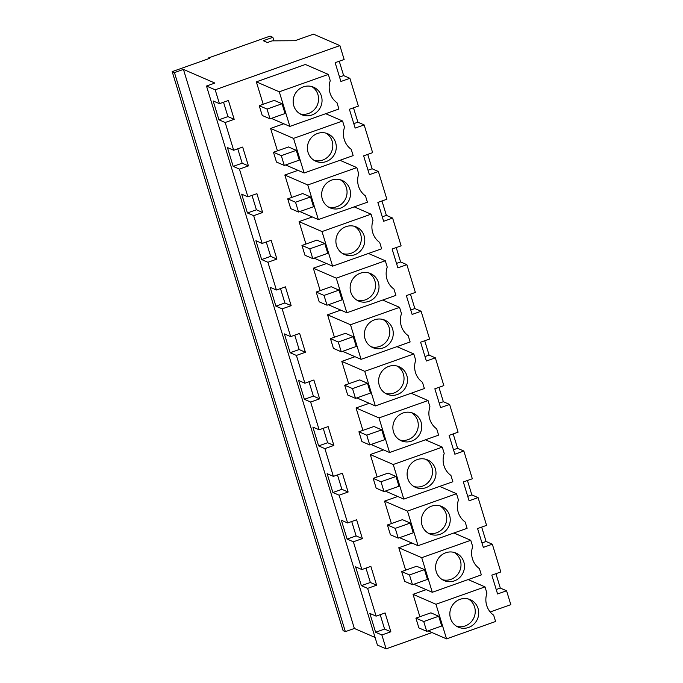 <?xml version="1.0" encoding="UTF-8"?>
<svg xmlns="http://www.w3.org/2000/svg" width="683" height="683" viewBox="0 0 683 683"><rect width="100%" height="100%" fill="white"/><g stroke="black" fill="none" stroke-linecap="round" stroke-linejoin="round"><path stroke-width="1.02" d="M267.429 42.525L263.254 40.715L272.85 37.317L270.067 36.114L208.682 57.867L209.724 58.32L172.184 71.621L174.447 72.594L183.437 69.41L214.889 83.053L206.497 86.032L215.188 89.797L339.895 45.607L313.48 34.15L294.894 40.732L272.158 40.852L267.429 42.525M273.926 40.843L272.85 37.317M432.032 632.578L386.108 648.85L377.417 645.085L206.497 86.032M172.184 71.621L343.105 630.674L345.359 631.647L354.357 628.462L375.087 637.452M495.918 573.686L500.315 588.072L506.573 590.778L510.816 604.66L490.189 611.968M506.573 590.778L497.583 593.971L491.82 575.137L500.818 571.953L492.332 544.197L483.333 547.382L477.579 528.548L486.569 525.364L478.083 497.608L469.093 500.793L463.339 481.959L472.329 478.774L468.086 464.892L463.842 451.019L454.852 454.204L449.09 435.37L458.088 432.185L449.602 404.43L440.603 407.614L434.849 388.789L443.839 385.596L435.353 357.841L426.363 361.025L420.608 342.2L429.598 339.016L421.112 311.252L412.122 314.445L406.359 295.611L415.358 292.426L406.872 264.671L397.873 267.856L392.119 249.022L401.109 245.837L392.623 218.082L383.633 221.266L377.878 202.433L386.868 199.248L378.382 171.493L369.392 174.677L363.629 155.844L372.628 152.659L364.141 124.904L355.143 128.088L349.389 109.263L358.379 106.07L349.892 78.314L340.902 81.499L335.148 62.674L344.138 59.489L339.895 45.607M349.892 78.314L343.643 75.6L339.246 61.222M364.141 124.904L357.883 122.189L353.487 107.812M378.382 171.493L372.124 168.778L367.727 154.392M392.623 218.082L386.373 215.367L381.976 200.981M406.872 264.671L400.614 261.956L396.217 247.57M421.112 311.252L414.854 308.545L410.457 294.16M435.353 357.841L429.103 355.126L424.706 340.749M449.602 404.43L443.344 401.715L438.947 387.338M463.842 451.019L457.584 448.304L453.188 433.918M478.083 497.608L471.833 494.893L467.437 480.508M492.332 544.197L486.074 541.482L481.677 527.097M208.904 58.61L208.682 57.867M345.359 631.647L174.447 72.594M354.357 628.462L183.437 69.41M386.108 648.85L381.865 634.968L375.607 632.262L369.853 613.428L376.111 616.143L371.868 602.261L367.625 588.387L361.367 585.673L355.604 566.839L361.862 569.554L357.619 555.672L353.376 541.798L347.118 539.083L341.363 520.25L347.621 522.965L339.135 495.209L332.877 492.494L327.123 473.66L333.381 476.375L324.895 448.62L318.637 445.905L312.874 427.08L319.132 429.786L310.645 402.031L304.387 399.316L298.633 380.491L304.891 383.206L296.405 355.442L290.147 352.735L284.393 333.902L290.651 336.617L282.164 308.861L275.906 306.146L270.144 287.312L276.402 290.027L267.915 262.272L261.657 259.557L255.903 240.723L262.161 243.438L253.675 215.683L247.417 212.968L241.662 194.134L247.92 196.849L239.434 169.094L233.176 166.379L227.422 147.554L233.671 150.26L225.185 122.505L218.936 119.79L213.173 100.964L219.431 103.679L215.188 89.797M219.431 103.679L228.421 100.486L234.184 119.32L227.926 116.605L223.529 102.228M225.185 122.505L234.184 119.32M233.671 150.26L242.67 147.076L248.424 165.909L242.166 163.194L237.769 148.809M239.434 169.094L248.424 165.909M247.92 196.849L256.91 193.665L262.665 212.498L256.415 209.783L252.018 195.398M253.675 215.683L262.665 212.498M262.161 243.438L271.151 240.254L276.914 259.079L270.656 256.373L266.259 241.987M267.915 262.272L276.914 259.079M276.402 290.027L285.4 286.843L291.154 305.668L284.896 302.953L280.5 288.576M282.164 308.861L291.154 305.668M290.651 336.617L299.641 333.424L305.395 352.257L299.145 349.542L294.749 335.165M296.405 355.442L305.395 352.257M304.891 383.206L313.881 380.013L319.644 398.846L313.386 396.131L308.989 381.754M310.645 402.031L319.644 398.846M319.132 429.786L328.13 426.602L333.885 445.436L327.627 442.721L323.23 428.335M324.895 448.62L333.885 445.436M333.381 476.375L342.371 473.191L348.125 492.025L341.876 489.31L337.47 474.924M339.135 495.209L348.125 492.025M347.621 522.965L356.611 519.78L362.374 538.605L356.116 535.899L351.719 521.513M353.376 541.798L362.374 538.605M361.862 569.554L370.86 566.369L376.615 585.194L370.357 582.479L365.96 568.102M367.625 588.387L376.615 585.194M376.111 616.143L385.101 612.95L390.855 631.784L384.597 629.069L380.2 614.691M381.865 634.968L390.855 631.784M328.335 74.421L279.287 91.804L289.874 126.406L338.913 109.024L336.992 102.732A19.551 18.706 113.4 0 1 330.256 80.722L328.335 74.421L305.395 64.475L256.347 81.849L263.203 104.268M383.487 449.884L370.297 454.554L377.153 476.973M298.027 170.357L284.837 175.027L291.692 197.447M411.977 543.053L398.787 547.732L405.642 570.151M283.786 123.768L270.596 128.438L277.452 150.858M326.517 263.527L313.326 268.206L320.182 290.625M369.247 403.294L356.056 407.964L362.912 430.384M340.757 310.116L327.567 314.795L334.422 337.214M354.998 356.705L341.807 361.375L348.663 383.795M397.728 496.464L384.538 501.143L391.393 523.562M312.268 216.938L299.077 221.616L305.933 244.036M426.218 589.642L413.027 594.321L419.883 616.74M343.643 75.6L339.545 77.051M357.883 122.189L353.785 123.64M372.124 168.778L368.026 170.229M386.373 215.367L382.275 216.818M400.614 261.956L396.516 263.407M414.854 308.545L410.756 309.997M429.103 355.126L425.005 356.577M443.344 401.715L439.246 403.166M457.584 448.304L453.486 449.755M471.833 494.893L467.735 496.345M486.074 541.482L481.976 542.934M500.315 588.072L496.217 589.523M361.367 585.673L370.357 582.479M347.118 539.083L356.116 535.899M332.877 492.494L341.876 489.31M318.637 445.905L327.627 442.721M304.387 399.316L313.386 396.131M290.147 352.735L299.145 349.542M275.906 306.146L284.896 302.953M261.657 259.557L270.656 256.373M247.417 212.968L256.415 209.783M233.176 166.379L242.166 163.194M218.936 119.79L227.926 116.605M375.607 632.262L384.597 629.069M289.874 126.406L271.373 118.381M279.287 91.804L256.347 81.849M267.053 109.075L282.045 103.756L274.224 100.367L259.233 105.677L262.221 115.461L270.041 118.851L267.053 109.075L259.233 105.677M282.045 103.756L285.033 113.54L270.041 118.851M442.277 447.126L393.237 464.5L403.815 499.111L452.863 481.728L450.934 475.428A19.551 18.706 113.4 0 1 444.206 453.418L442.277 447.126L425.424 439.818M403.815 499.111L385.323 491.086M393.237 464.5L370.297 454.554M381.003 481.771L395.986 476.461L388.166 473.071L373.183 478.382L376.171 488.166L383.991 491.555L381.003 481.771L373.183 478.382M395.986 476.461L398.983 486.245L383.991 491.555M318.355 219.584L367.403 202.202L365.473 195.901A19.551 18.706 113.4 0 1 358.746 173.892L356.825 167.6L307.777 184.973L318.355 219.584L299.863 211.559M307.777 184.973L284.837 175.027M295.543 202.245L310.526 196.935L302.706 193.545L287.722 198.855L290.71 208.639L298.531 212.029L295.543 202.245L287.722 198.855M310.526 196.935L313.523 206.718L298.531 212.029M356.825 167.6L339.972 160.292M432.305 592.281L481.344 574.907L479.423 568.606A19.551 18.706 113.4 0 1 472.696 546.596L470.766 540.296L421.727 557.678L432.305 592.281L413.804 584.264M421.727 557.678L398.787 547.732M409.484 574.949L424.476 569.639L416.656 566.25L401.664 571.56L404.66 581.335L412.481 584.733L409.484 574.949L401.664 571.56M424.476 569.639L427.464 579.423L412.481 584.733M470.766 540.296L453.913 532.988M293.536 138.393L304.114 172.995L353.154 155.613L351.233 149.321A19.551 18.706 113.4 0 1 344.505 127.311L342.576 121.011L293.536 138.393L270.596 128.438M342.576 121.011L325.723 113.702M304.114 172.995L285.614 164.97M281.294 155.656L296.285 150.345L288.465 146.956L273.473 152.266L276.47 162.05L284.29 165.44L281.294 155.656L273.473 152.266M296.285 150.345L299.274 160.129L284.29 165.44M385.306 260.769L336.267 278.152L346.844 312.754L395.884 295.38L393.963 289.08A19.551 18.706 113.4 0 1 387.235 267.07L385.306 260.769L368.453 253.461M346.844 312.754L328.344 304.738M336.267 278.152L313.326 268.206M324.024 295.423L339.016 290.113L331.195 286.723L316.203 292.034L319.2 301.809L327.02 305.207L324.024 295.423L316.203 292.034M339.016 290.113L342.004 299.897L327.02 305.207M428.036 400.537L378.997 417.919L389.575 452.522L438.614 435.139L436.693 428.847A19.551 18.706 113.4 0 1 429.966 406.837L428.036 400.537L411.183 393.229M389.575 452.522L371.074 444.496M378.997 417.919L356.056 407.964M366.754 435.182L381.746 429.872L373.925 426.482L358.934 431.793L361.93 441.577L369.751 444.966L366.754 435.182L358.934 431.793M381.746 429.872L384.734 439.656L369.751 444.966M350.507 324.741L361.085 359.343L410.133 341.97L408.203 335.669A19.551 18.706 113.4 0 1 401.476 313.659L399.555 307.359L350.507 324.741L327.567 314.795M399.555 307.359L382.702 300.05M361.085 359.343L342.593 351.318M338.273 342.012L353.256 336.702L345.436 333.304L330.452 338.614L333.441 348.398L341.261 351.796L338.273 342.012L330.452 338.614M353.256 336.702L356.253 346.477L341.261 351.796M375.334 405.933L424.374 388.55L422.453 382.258A19.551 18.706 113.4 0 1 415.716 360.248L413.796 353.948L364.748 371.33L375.334 405.933L356.833 397.907M364.748 371.33L341.807 361.375M352.513 388.601L367.505 383.283L359.685 379.893L344.693 385.203L347.681 394.987L355.501 398.377L352.513 388.601L344.693 385.203M367.505 383.283L370.493 393.066L355.501 398.377M413.796 353.948L396.943 346.64M418.056 545.691L407.478 511.089L456.526 493.715L458.447 500.007A19.551 18.706 113.4 0 0 465.183 522.017L467.104 528.318L418.056 545.691L399.564 537.675M407.478 511.089L384.538 501.143M395.244 528.36L410.235 523.05L402.415 519.661L387.423 524.971L390.411 534.755L398.232 538.144L395.244 528.36L387.423 524.971M410.235 523.05L413.224 532.834L398.232 538.144M456.526 493.715L439.673 486.398M381.643 248.791L379.722 242.491A19.551 18.706 113.4 0 1 372.986 220.481L371.065 214.189L322.017 231.563L332.604 266.165L381.643 248.791M332.604 266.165L314.103 258.148M322.017 231.563L299.077 221.616M309.783 248.834L324.775 243.524L316.955 240.134L301.963 245.445L304.951 255.229L312.771 258.618L309.783 248.834L301.963 245.445M324.775 243.524L327.763 253.308L312.771 258.618M371.065 214.189L354.212 206.872M446.545 638.87L435.967 604.267L485.007 586.885L486.936 593.185A19.551 18.706 113.4 0 0 493.664 615.195L495.593 621.496L446.545 638.87L428.045 630.844M435.967 604.267L413.027 594.321M423.733 621.539L438.717 616.228L430.896 612.83L415.913 618.141L418.901 627.925L426.721 631.323L423.733 621.539L415.913 618.141M438.717 616.228L441.713 626.004L426.721 631.323M485.007 586.885L468.154 579.577M317.646 89.917A14.983 14.343 113.4 0 0 313.565 87.193A14.983 14.343 113.4 0 0 295.662 92.973A14.983 14.343 113.4 0 0 297.566 111.978A14.983 14.343 113.4 0 0 301.638 114.693A14.983 14.343 113.4 0 0 319.55 108.913A14.983 14.343 113.4 0 0 317.646 89.917M431.588 462.613A14.983 14.343 113.4 0 0 427.515 459.898A14.983 14.343 113.4 0 0 409.604 465.678A14.983 14.343 113.4 0 0 411.507 484.674A14.983 14.343 113.4 0 0 415.588 487.397A14.983 14.343 113.4 0 0 433.492 481.617A14.983 14.343 113.4 0 0 431.588 462.613M346.127 183.095A14.983 14.343 113.4 0 0 342.055 180.372A14.983 14.343 113.4 0 0 324.143 186.152A14.983 14.343 113.4 0 0 326.047 205.148A14.983 14.343 113.4 0 0 330.128 207.871A14.983 14.343 113.4 0 0 348.031 202.091A14.983 14.343 113.4 0 0 346.127 183.095M460.077 555.791A14.983 14.343 113.4 0 0 455.996 553.076A14.983 14.343 113.4 0 0 438.093 558.856A14.983 14.343 113.4 0 0 439.997 577.852A14.983 14.343 113.4 0 0 444.07 580.576A14.983 14.343 113.4 0 0 461.981 574.787A14.983 14.343 113.4 0 0 460.077 555.791M331.887 136.506A14.983 14.343 113.4 0 0 327.814 133.783A14.983 14.343 113.4 0 0 309.903 139.563A14.983 14.343 113.4 0 0 311.807 158.567A14.983 14.343 113.4 0 0 315.887 161.282A14.983 14.343 113.4 0 0 333.791 155.502A14.983 14.343 113.4 0 0 331.887 136.506M374.617 276.265A14.983 14.343 113.4 0 0 370.536 273.55A14.983 14.343 113.4 0 0 352.633 279.33A14.983 14.343 113.4 0 0 354.537 298.326A14.983 14.343 113.4 0 0 358.609 301.049A14.983 14.343 113.4 0 0 376.521 295.261A14.983 14.343 113.4 0 0 374.617 276.265M417.347 416.032A14.983 14.343 113.4 0 0 413.266 413.309A14.983 14.343 113.4 0 0 395.363 419.089A14.983 14.343 113.4 0 0 397.267 438.093A14.983 14.343 113.4 0 0 401.339 440.808A14.983 14.343 113.4 0 0 419.251 435.028A14.983 14.343 113.4 0 0 417.347 416.032M388.858 322.854A14.983 14.343 113.4 0 0 384.785 320.131A14.983 14.343 113.4 0 0 366.873 325.919A14.983 14.343 113.4 0 0 368.777 344.915A14.983 14.343 113.4 0 0 372.858 347.63A14.983 14.343 113.4 0 0 390.761 341.85A14.983 14.343 113.4 0 0 388.858 322.854M403.107 369.443A14.983 14.343 113.4 0 0 399.026 366.72A14.983 14.343 113.4 0 0 381.114 372.5A14.983 14.343 113.4 0 0 383.026 391.504A14.983 14.343 113.4 0 0 387.099 394.219A14.983 14.343 113.4 0 0 405.01 388.439A14.983 14.343 113.4 0 0 403.107 369.443M445.837 509.202A14.983 14.343 113.4 0 0 441.756 506.487A14.983 14.343 113.4 0 0 423.844 512.267A14.983 14.343 113.4 0 0 425.757 531.263A14.983 14.343 113.4 0 0 429.829 533.986A14.983 14.343 113.4 0 0 447.741 528.207A14.983 14.343 113.4 0 0 445.837 509.202M360.376 229.676A14.983 14.343 113.4 0 0 356.295 226.961A14.983 14.343 113.4 0 0 338.384 232.741A14.983 14.343 113.4 0 0 340.296 251.737A14.983 14.343 113.4 0 0 344.369 254.46A14.983 14.343 113.4 0 0 362.28 248.68A14.983 14.343 113.4 0 0 360.376 229.676M474.318 602.38A14.983 14.343 113.4 0 0 470.245 599.657A14.983 14.343 113.4 0 0 452.334 605.445A14.983 14.343 113.4 0 0 454.238 624.441A14.983 14.343 113.4 0 0 458.319 627.156A14.983 14.343 113.4 0 0 476.222 621.376A14.983 14.343 113.4 0 0 474.318 602.38M299.957 113.822A14.983 14.343 113.4 0 0 316.588 106.557A14.983 14.343 113.4 0 0 314.171 88.406A14.983 14.343 113.4 0 0 311.781 86.562M413.898 486.527A14.983 14.343 113.4 0 0 430.529 479.261A14.983 14.343 113.4 0 0 428.113 461.11A14.983 14.343 113.4 0 0 425.722 459.266M328.438 207A14.983 14.343 113.4 0 0 345.069 199.735A14.983 14.343 113.4 0 0 342.653 181.584A14.983 14.343 113.4 0 0 340.262 179.74M442.388 579.696A14.983 14.343 113.4 0 0 459.019 572.431A14.983 14.343 113.4 0 0 456.603 554.289A14.983 14.343 113.4 0 0 454.212 552.436M314.197 160.411A14.983 14.343 113.4 0 0 330.828 153.146A14.983 14.343 113.4 0 0 328.412 134.995A14.983 14.343 113.4 0 0 326.022 133.151M356.927 300.17A14.983 14.343 113.4 0 0 373.558 292.905A14.983 14.343 113.4 0 0 371.142 274.762A14.983 14.343 113.4 0 0 368.752 272.91M399.657 439.937A14.983 14.343 113.4 0 0 416.288 432.672A14.983 14.343 113.4 0 0 413.872 414.521A14.983 14.343 113.4 0 0 411.482 412.677M371.168 346.759A14.983 14.343 113.4 0 0 387.799 339.494A14.983 14.343 113.4 0 0 385.383 321.343A14.983 14.343 113.4 0 0 382.992 319.499M385.417 393.348A14.983 14.343 113.4 0 0 402.048 386.083A14.983 14.343 113.4 0 0 399.632 367.932A14.983 14.343 113.4 0 0 397.233 366.088M428.147 533.107A14.983 14.343 113.4 0 0 444.778 525.85A14.983 14.343 113.4 0 0 442.362 507.7A14.983 14.343 113.4 0 0 439.963 505.855M342.687 253.581A14.983 14.343 113.4 0 0 359.318 246.324A14.983 14.343 113.4 0 0 356.902 228.173A14.983 14.343 113.4 0 0 354.503 226.329M456.628 626.285A14.983 14.343 113.4 0 0 473.259 619.02A14.983 14.343 113.4 0 0 470.843 600.869A14.983 14.343 113.4 0 0 468.453 599.025"/></g></svg>
